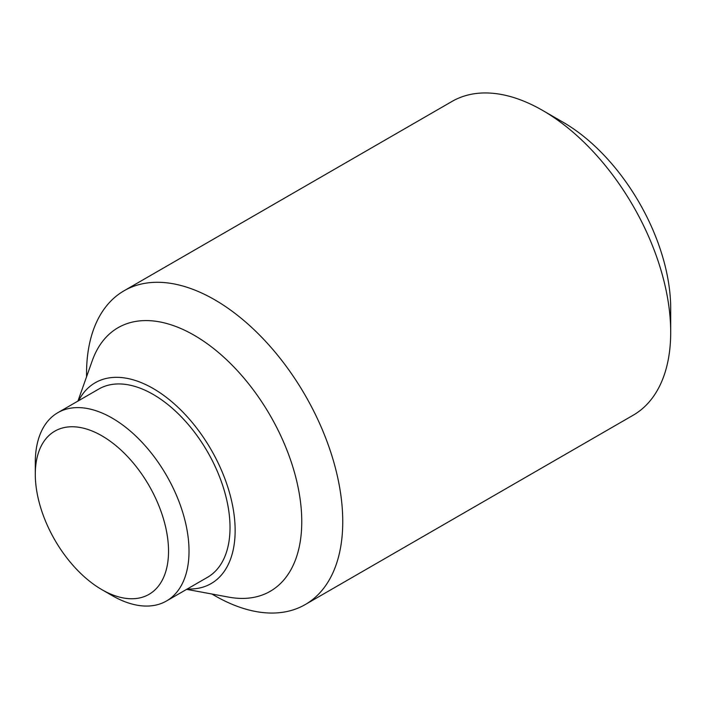 <?xml version="1.0" encoding="UTF-8"?>
<svg xmlns="http://www.w3.org/2000/svg" width="706" height="706" viewBox="0 0 706 706"><rect width="100%" height="100%" fill="white"/><g stroke="black" fill="none" stroke-linecap="round" stroke-linejoin="round"><path stroke-width="1.06" d="M670.7 332.288L670.7 308.628A152.178 87.862 60 0 0 563.097 122.244L542.596 110.41A181.168 104.594 60 0 1 670.7 332.288A181.168 104.594 60 0 1 633.176 415.225L305.23 604.565A181.168 104.594 60 0 1 214.642 595.59L211.932 594.028M86.538 376.836L86.538 373.712A181.168 104.594 60 0 1 124.062 290.775A181.168 104.594 60 0 1 263.673 339.312A181.168 104.594 60 0 1 342.754 521.628A181.168 104.594 60 0 1 305.23 604.565M77.942 401.079L92.265 360.695A152.178 87.862 60 0 1 211.703 347.043A152.178 87.862 60 0 1 301.762 521.628A152.178 87.862 60 0 1 228.779 597.144L186.649 589.351M78.631 400.681A115.952 66.946 60 0 1 170.649 400.779A115.952 66.946 60 0 1 235.142 530.506A115.952 66.946 60 0 1 187.328 588.954M35.3 474.3L35.3 462.465A108.698 62.755 60 0 1 57.813 412.701A108.698 62.755 60 0 1 141.579 441.824A108.698 62.755 60 0 1 189.023 551.218A108.698 62.755 60 0 1 166.51 600.974A108.698 62.755 60 0 1 112.166 595.59L101.911 589.678A94.207 54.388 60 0 1 35.3 474.3A94.207 54.388 60 0 1 101.911 435.831A94.207 54.388 60 0 1 168.531 551.218A94.207 54.388 60 0 1 101.911 589.678M57.813 412.701L98.805 389.032A108.698 62.755 60 0 1 182.572 418.155A108.698 62.755 60 0 1 230.024 527.55A108.698 62.755 60 0 1 207.502 577.305L166.51 600.974M124.062 290.775L452.008 101.435A181.168 104.594 60 0 1 542.596 110.41"/></g></svg>
